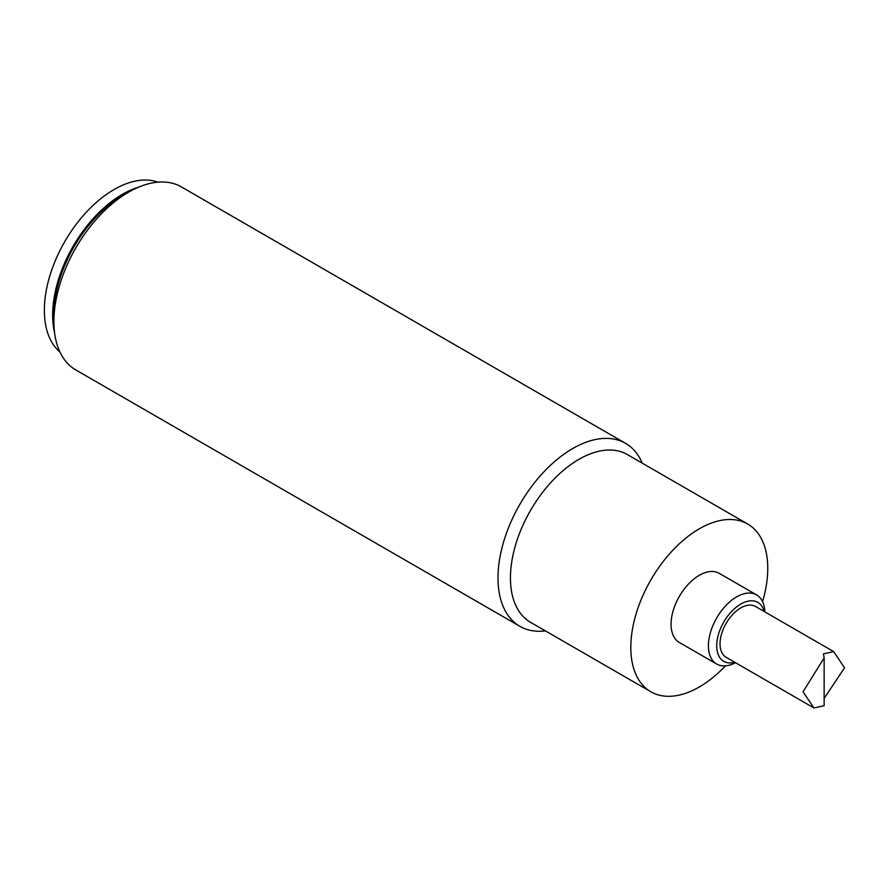 <?xml version="1.0" encoding="UTF-8"?>
<svg xmlns="http://www.w3.org/2000/svg" width="889" height="889" viewBox="0 0 889 889"><rect width="100%" height="100%" fill="white"/><g stroke="black" fill="none" stroke-linecap="round" stroke-linejoin="round"><path stroke-width="1.33" d="M54.573 332.753A98.612 56.929 -60 0 1 138.64 187.157M128.605 192.168L122.382 195.758A96.845 55.918 120 0 0 53.907 314.373L53.907 321.562A105.647 60.997 -60 0 1 128.605 192.168A105.647 60.997 -60 0 1 181.434 186.934L625.523 443.322A105.647 60.997 120 0 0 544.112 471.626A105.647 60.997 120 0 0 497.996 577.95A105.647 60.997 120 0 0 519.876 626.323A105.647 60.997 120 0 0 545.39 630.879M59.93 352.022A98.612 56.929 -60 0 1 64.775 241.575A98.612 56.929 -60 0 1 157.998 182.145M803.045 691.775L813.924 707.977L824.147 705.699L824.147 657.916L803.045 691.775M824.147 698.398L844.55 667.806L833.671 651.604L823.447 653.882L824.147 657.916M813.924 707.977L726.113 657.282A29.348 16.947 -60 0 1 726.113 623.4A29.348 16.947 -60 0 1 755.461 606.454L833.671 651.604M725.48 665.85A96.845 55.918 -60 0 1 650.859 691.775L530.5 622.289A96.845 55.918 -60 0 1 510.442 577.95A96.845 55.918 -60 0 1 552.714 480.493A96.845 55.918 -60 0 1 627.345 454.546L747.705 524.032A96.845 55.918 -60 0 1 767.763 568.371A96.845 55.918 -60 0 1 762.562 601.62M650.859 691.775A96.845 55.918 -60 0 1 650.859 579.95A96.845 55.918 -60 0 1 747.705 524.032M519.876 626.323L75.787 369.924A105.647 60.997 -60 0 1 53.907 321.562M642.236 463.136A105.647 60.997 120 0 0 625.523 443.322M716.678 664.039L679.329 642.469A39.916 23.047 -60 0 1 673.217 610.487A39.916 23.047 -60 0 1 699.287 575.316A39.916 23.047 -60 0 1 719.245 573.338L756.595 594.908A39.916 23.047 120 0 0 736.637 596.886A39.916 23.047 120 0 0 710.567 632.057A39.916 23.047 120 0 0 716.678 664.039A39.916 23.047 120 0 0 735.492 662.694M764.84 611.865A39.916 23.047 120 0 0 756.595 594.908M734.747 662.261A34.049 19.658 -60 0 1 716.801 643.369A34.049 19.658 -60 0 1 738.759 605.342A34.049 19.658 -60 0 1 764.096 611.432"/></g></svg>
